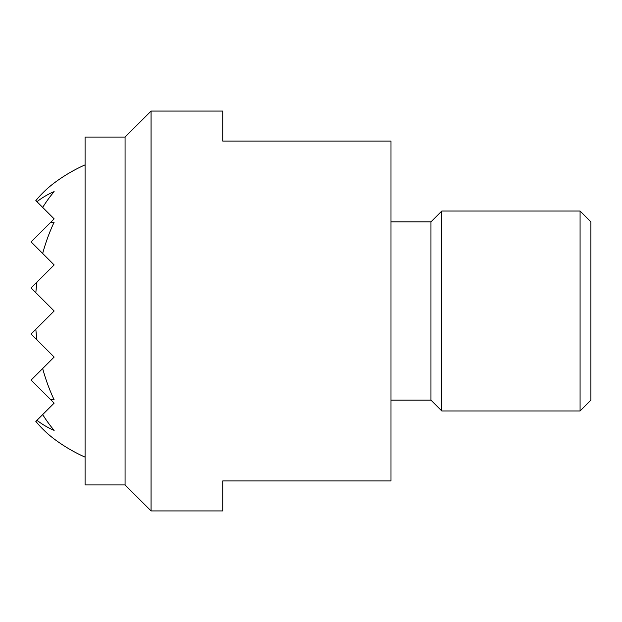 <?xml version="1.0" encoding="UTF-8"?>
<svg xmlns="http://www.w3.org/2000/svg" width="622" height="622" viewBox="0 0 622 622"><rect width="100%" height="100%" fill="white"/><g stroke="black" fill="none" stroke-linecap="round" stroke-linejoin="round"><path stroke-width="0.93" d="M125.069 484.935L85.082 484.935L85.082 137.065L125.069 137.065L125.069 484.935L151.06 510.926L151.06 111.074L125.069 137.065M151.06 111.074L222.73 111.074L222.73 141.062L390.974 141.062L390.974 480.938L222.73 480.938L222.73 510.926L151.06 510.926M390.974 221.86L430.96 221.86L430.96 400.14L441.776 410.963L580.077 410.963L590.9 400.14L590.9 221.86L580.077 211.037L580.077 410.963M430.96 221.86L441.776 211.037L441.776 410.963M85.082 164.869A159.94 159.94 0 0 0 54.13 183.047A144.833 102.412 90 0 0 35.843 200.579L36.955 201.699A124.478 88.021 90 0 1 54.13 191.623A156.005 110.312 90 0 0 42.669 207.406L54.13 218.874L50.499 222.513A88.837 62.822 90 0 1 54.13 222.202A159.916 113.08 90 0 0 42.669 253.473L54.13 264.933L36.955 282.108A159.916 113.08 90 0 0 35.843 292.705L54.13 311L35.843 329.295A159.916 113.08 90 0 0 36.955 339.892L31.1 334.03L35.843 329.295M35.843 292.705L31.1 287.97L36.955 282.108M42.669 253.473L31.1 241.904L50.499 222.513M54.13 399.798A88.837 62.822 90 0 1 50.499 399.487L31.1 380.096L42.669 368.527A159.916 113.08 90 0 0 54.13 399.798M50.499 399.487L54.13 403.126L42.669 414.594A156.005 110.312 90 0 0 54.13 430.377A124.478 88.021 90 0 1 36.955 420.301L42.669 414.594M36.955 339.892L54.13 357.067L42.669 368.527M42.669 207.406L36.955 201.699M36.955 420.301L35.843 421.421A144.833 102.412 90 0 0 54.13 438.953A159.94 159.94 0 0 0 85.082 457.131M441.776 211.037L580.077 211.037M390.974 400.14L430.96 400.14"/></g></svg>
